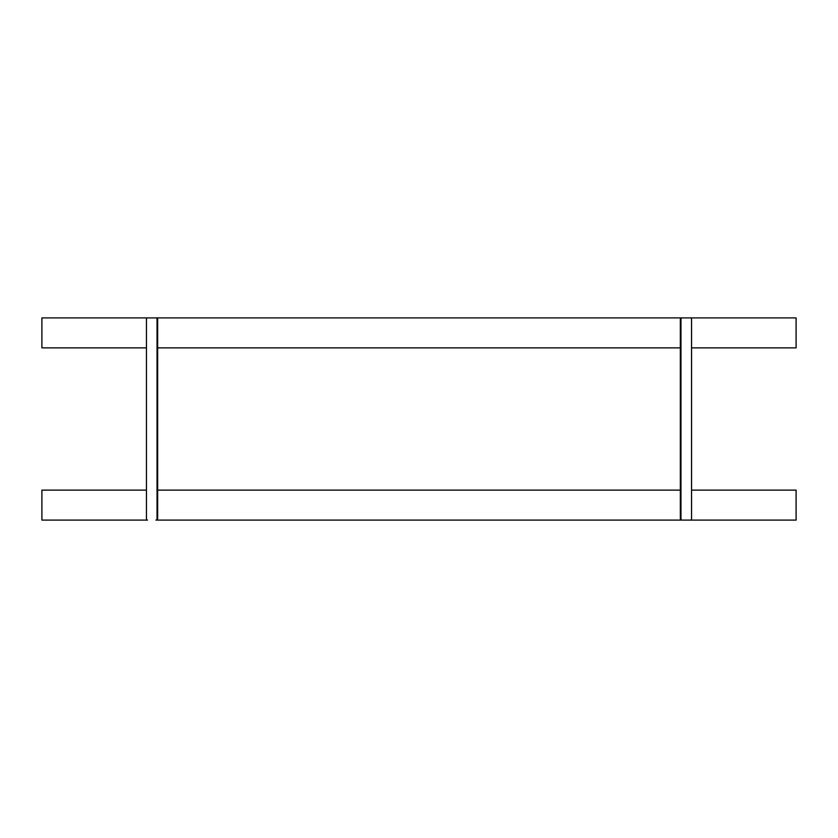 <?xml version="1.0" encoding="UTF-8"?>
<svg xmlns="http://www.w3.org/2000/svg" width="838" height="838" viewBox="0 0 838 838"><rect width="100%" height="100%" fill="white"/><g stroke="black" fill="none" stroke-linecap="round" stroke-linejoin="round"><path stroke-width="1.26" d="M682.038 520.094L690.502 520.094A1.498 1.058 -90 0 0 691.56 518.596L691.56 319.404A1.498 1.058 -90 0 0 690.502 317.906L681.399 317.906A1.498 1.058 90 0 0 680.341 319.404L680.341 518.596A1.498 1.058 90 0 0 681.399 520.094L682.038 520.094A1.498 1.058 -90 0 1 680.969 518.596L680.969 319.404A1.498 1.058 -90 0 1 682.038 317.906L796.1 317.906L796.1 347.864L691.56 347.864L691.56 490.136L796.1 490.136L796.1 520.094L156.601 520.094A1.498 1.058 -90 0 0 157.659 518.596L157.659 319.404A1.498 1.058 -90 0 0 156.601 317.906L155.962 317.906A1.498 1.058 90 0 1 157.031 319.404L157.031 518.596A1.498 1.058 90 0 1 155.962 520.094L156.601 520.094M680.341 347.864L157.659 347.864M155.962 317.906L147.498 317.906A1.498 1.058 90 0 0 146.441 319.404L146.441 518.596A1.498 1.058 90 0 0 147.498 520.094L41.9 520.094L41.9 490.136L146.441 490.136L146.441 347.864L41.9 347.864L41.9 317.906L681.399 317.906M157.659 490.136L680.341 490.136M680.969 518.596L680.341 518.596M680.341 319.404L680.969 319.404M157.659 518.596L157.031 518.596M157.031 319.404L157.659 319.404"/></g></svg>
